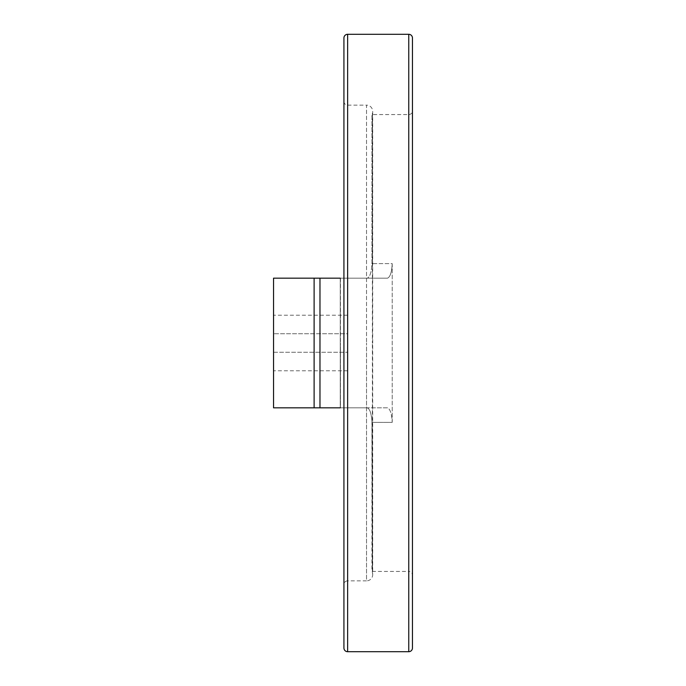 <?xml version="1.0" encoding="UTF-8"?>
<svg xmlns="http://www.w3.org/2000/svg" width="686" height="686" viewBox="0 0 686 686"><rect width="100%" height="100%" fill="white"/><g stroke="black" fill="none" stroke-linecap="round" stroke-linejoin="round"><path stroke-width="0.51" stroke-dasharray="3.43 2.57" d="M273.543 278.173L273.543 407.827M343.926 584.558L343.926 343L343.952 407.827L367.284 407.827L314.111 407.827L314.111 278.173L367.284 278.173C369.951 276.973 371.512 272.119 371.958 263.613L371.958 114.562L371.958 263.613C371.512 272.119 369.951 276.973 367.284 278.173L343.926 278.173L343.952 343L343.926 101.442L343.926 584.558A3.704 3.704 0 0 1 347.63 580.853L347.63 278.173L347.63 580.853L366.521 580.853L366.521 343L366.521 580.853A6.174 6.174 0 0 0 372.695 574.679L372.695 111.321A6.174 6.174 0 0 1 372.387 113.233L372.387 343L372.387 113.233L371.958 114.562L408.753 114.562L408.753 343L408.753 114.562A3.704 3.704 0 0 0 412.458 110.858L412.458 647.996M408.753 34.3L408.753 571.438L371.958 571.438L371.958 422.387L372.387 572.767L372.387 343L372.387 572.767A6.174 6.174 0 0 1 372.695 574.679L372.695 111.321A6.174 6.174 0 0 0 366.521 105.147L366.521 343L366.521 105.147L347.63 105.147A3.704 3.704 0 0 1 343.926 101.442M408.753 651.7L408.753 571.438A3.704 3.704 0 0 1 412.458 575.142M412.458 343L412.458 110.858M347.63 333.739L347.63 370.783L347.63 315.217L347.63 333.739L273.543 333.739L347.63 333.739M273.543 352.261L347.63 352.261L273.543 352.261L273.543 370.783L273.543 315.217L273.543 352.261M387.547 407.827L340.436 407.827L387.547 407.827C390.214 409.028 391.766 413.881 392.221 422.387C391.766 413.881 390.214 409.028 387.547 407.827L367.284 407.827L387.547 407.827M392.221 422.387L392.221 343L392.221 422.387L371.958 422.387C371.512 413.881 369.951 409.028 367.284 407.827C369.951 409.028 371.512 413.881 371.958 422.387L392.221 422.387M340.436 278.173L340.436 343L340.436 278.173L387.547 278.173C390.214 276.973 391.766 272.119 392.221 263.613C391.766 272.119 390.214 276.973 387.547 278.173L340.436 278.173L343.952 278.173L343.952 407.827L340.436 407.827L340.436 343L340.436 407.827M392.221 263.613L392.221 343L392.221 263.613L371.958 263.613L392.221 263.613M343.926 38.004L343.926 647.996M319.976 278.173L319.976 407.827M347.63 34.3L347.63 651.7M343.952 278.173L347.63 278.173M347.63 370.783L273.543 370.783M340.247 278.173L340.247 407.827L340.247 278.173M347.63 315.217L273.543 315.217M343.952 407.827L347.63 407.827"/><path stroke-width="1.03" d="M340.247 407.827L273.543 407.827L273.543 278.173L340.247 278.173M347.63 34.3L347.63 651.7A3.704 3.704 0 0 1 343.926 647.996L343.926 38.004A3.704 3.704 0 0 1 347.63 34.3L408.753 34.3A3.704 3.704 0 0 1 412.458 38.004L412.458 575.142L412.458 38.004M412.458 343L412.458 647.996A3.704 3.704 0 0 1 408.753 651.7L408.753 34.3M314.111 407.827L314.111 278.173M319.976 407.827L319.976 278.173M347.63 651.7L408.753 651.7"/></g></svg>
